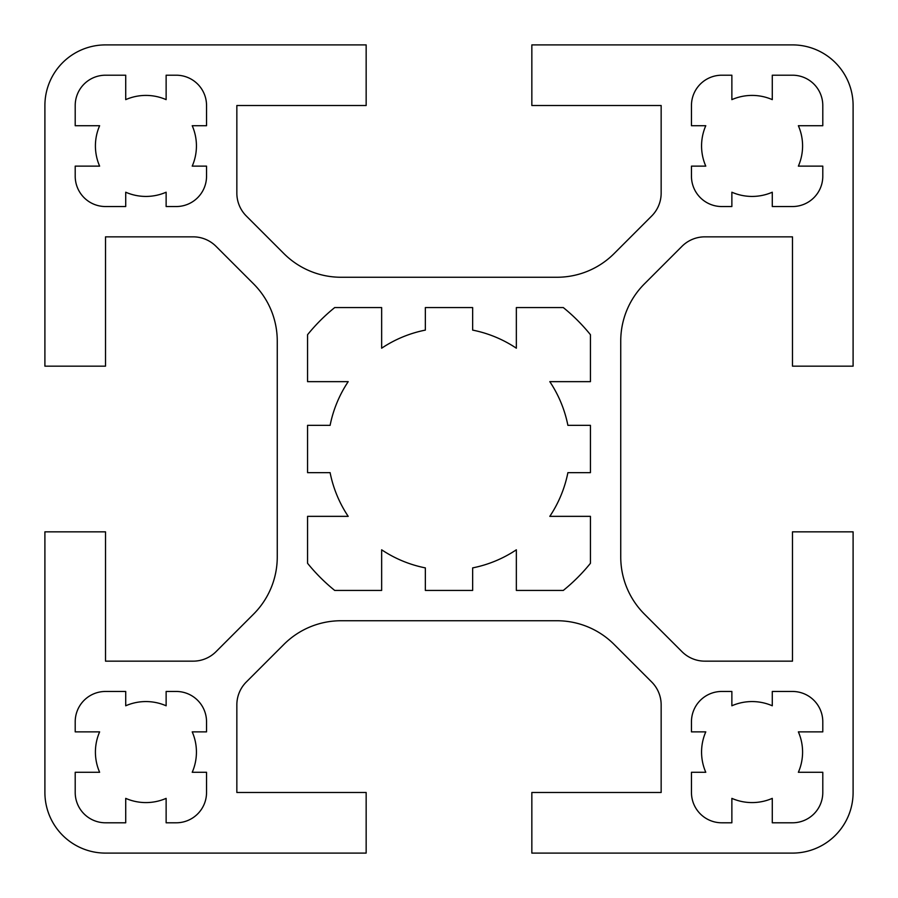 <?xml version="1.0" encoding="UTF-8"?>
<svg xmlns="http://www.w3.org/2000/svg" width="898" height="898" viewBox="0 0 898 898"><rect width="100%" height="100%" fill="white"/><g stroke="black" fill="none" stroke-linecap="round" stroke-linejoin="round"><path stroke-width="1.35" d="M95.413 752.075A50.513 50.513 0 0 0 99.633 772.28L75.208 772.28L75.208 792.485A30.308 30.308 0 0 0 105.515 822.793L125.72 822.793L125.72 798.367A50.513 50.513 0 0 0 166.13 798.367L166.13 822.793L176.233 822.793A30.308 30.308 0 0 0 206.54 792.485L206.54 772.28L192.217 772.28A50.513 50.513 0 0 0 192.217 731.87L206.54 731.87L206.54 721.768A30.308 30.308 0 0 0 176.233 691.46L166.13 691.46L166.13 705.783A50.513 50.513 0 0 0 125.72 705.783L125.72 691.46L105.515 691.46A30.308 30.308 0 0 0 75.208 721.768L75.208 731.87L99.633 731.87A50.513 50.513 0 0 0 95.413 752.075M701.562 752.075A50.513 50.513 0 0 0 705.783 772.28L691.46 772.28L691.46 792.485A30.308 30.308 0 0 0 721.768 822.793L731.87 822.793L731.87 798.367A50.513 50.513 0 0 0 772.28 798.367L772.28 822.793L792.485 822.793A30.308 30.308 0 0 0 822.793 792.485L822.793 772.28L798.367 772.28A50.513 50.513 0 0 0 798.367 731.87L822.793 731.87L822.793 721.768A30.308 30.308 0 0 0 792.485 691.46L772.28 691.46L772.28 705.783A50.513 50.513 0 0 0 731.87 705.783L731.87 691.46L721.768 691.46A30.308 30.308 0 0 0 691.46 721.768L691.46 731.87L705.783 731.87A50.513 50.513 0 0 0 701.562 752.075M95.413 145.925A50.513 50.513 0 0 0 99.633 166.13L75.208 166.13L75.208 176.233A30.308 30.308 0 0 0 105.515 206.54L125.72 206.54L125.72 192.217A50.513 50.513 0 0 0 166.13 192.217L166.13 206.54L176.233 206.54A30.308 30.308 0 0 0 206.54 176.233L206.54 166.13L192.217 166.13A50.513 50.513 0 0 0 192.217 125.72L206.54 125.72L206.54 105.515A30.308 30.308 0 0 0 176.233 75.208L166.13 75.208L166.13 99.633A50.513 50.513 0 0 0 125.72 99.633L125.72 75.208L105.515 75.208A30.308 30.308 0 0 0 75.208 105.515L75.208 125.72L99.633 125.72A50.513 50.513 0 0 0 95.413 145.925M701.562 145.925A50.513 50.513 0 0 0 705.783 166.13L691.46 166.13L691.46 176.233A30.308 30.308 0 0 0 721.768 206.54L731.87 206.54L731.87 192.217A50.513 50.513 0 0 0 772.28 192.217L772.28 206.54L792.485 206.54A30.308 30.308 0 0 0 822.793 176.233L822.793 166.13L798.367 166.13A50.513 50.513 0 0 0 798.367 125.72L822.793 125.72L822.793 105.515A30.308 30.308 0 0 0 792.485 75.208L772.28 75.208L772.28 99.633A50.513 50.513 0 0 0 731.87 99.633L731.87 75.208L721.768 75.208A30.308 30.308 0 0 0 691.46 105.515L691.46 125.72L705.783 125.72A50.513 50.513 0 0 0 701.562 145.925M246.321 216.014A32.328 32.328 0 0 1 236.848 193.149L236.848 105.515L366.159 105.515L366.159 44.9L105.515 44.9A60.615 60.615 0 0 0 44.9 105.515L44.9 366.159L105.515 366.159L105.515 236.848L193.149 236.848A32.328 32.328 0 0 1 216.014 246.321L253.584 283.891A80.82 80.82 0 0 1 277.257 341.038L277.257 556.962A80.82 80.82 0 0 1 253.584 614.109L216.014 651.679A32.328 32.328 0 0 1 193.149 661.153L105.515 661.153L105.515 531.841L44.9 531.841L44.9 792.485A60.615 60.615 0 0 0 105.515 853.1L366.159 853.1L366.159 792.485L236.848 792.485L236.848 704.851A32.328 32.328 0 0 1 246.321 681.986L283.891 644.416A80.82 80.82 0 0 1 341.038 620.743L556.962 620.743A80.82 80.82 0 0 1 614.109 644.416L651.679 681.986A32.328 32.328 0 0 1 661.153 704.851L661.153 792.485L531.841 792.485L531.841 853.1L792.485 853.1A60.615 60.615 0 0 0 853.1 792.485L853.1 531.841L792.485 531.841L792.485 661.153L704.851 661.153A32.328 32.328 0 0 1 681.986 651.679L644.416 614.109A80.82 80.82 0 0 1 620.743 556.962L620.743 341.038A80.82 80.82 0 0 1 644.416 283.891L681.986 246.321A32.328 32.328 0 0 1 704.851 236.848L792.485 236.848L792.485 366.159L853.1 366.159L853.1 105.515A60.615 60.615 0 0 0 792.485 44.9L531.841 44.9L531.841 105.515L661.153 105.515L661.153 193.149A32.328 32.328 0 0 1 651.679 216.014L614.109 253.584A80.82 80.82 0 0 1 556.962 277.257L341.038 277.257A80.82 80.82 0 0 1 283.891 253.584L246.321 216.014M567.895 425.349A121.23 121.23 0 0 0 549.801 381.65L590.435 381.65L590.435 334.707A181.845 181.845 0 0 0 563.293 307.565L516.35 307.565L516.35 348.2A121.23 121.23 0 0 0 472.651 330.105L472.651 307.565L425.349 307.565L425.349 330.105A121.23 121.23 0 0 0 381.65 348.2L381.65 307.565L334.707 307.565A181.845 181.845 0 0 0 307.565 334.707L307.565 381.65L348.2 381.65A121.23 121.23 0 0 0 330.105 425.349L307.565 425.349L307.565 472.651L330.105 472.651A121.23 121.23 0 0 0 348.2 516.35L307.565 516.35L307.565 563.293A181.845 181.845 0 0 0 334.707 590.435L381.65 590.435L381.65 549.801A121.23 121.23 0 0 0 425.349 567.895L425.349 590.435L472.651 590.435L472.651 567.895A121.23 121.23 0 0 0 516.35 549.801L516.35 590.435L563.293 590.435A181.845 181.845 0 0 0 590.435 563.293L590.435 516.35L549.801 516.35A121.23 121.23 0 0 0 567.895 472.651L590.435 472.651L590.435 425.349L567.895 425.349"/></g></svg>
